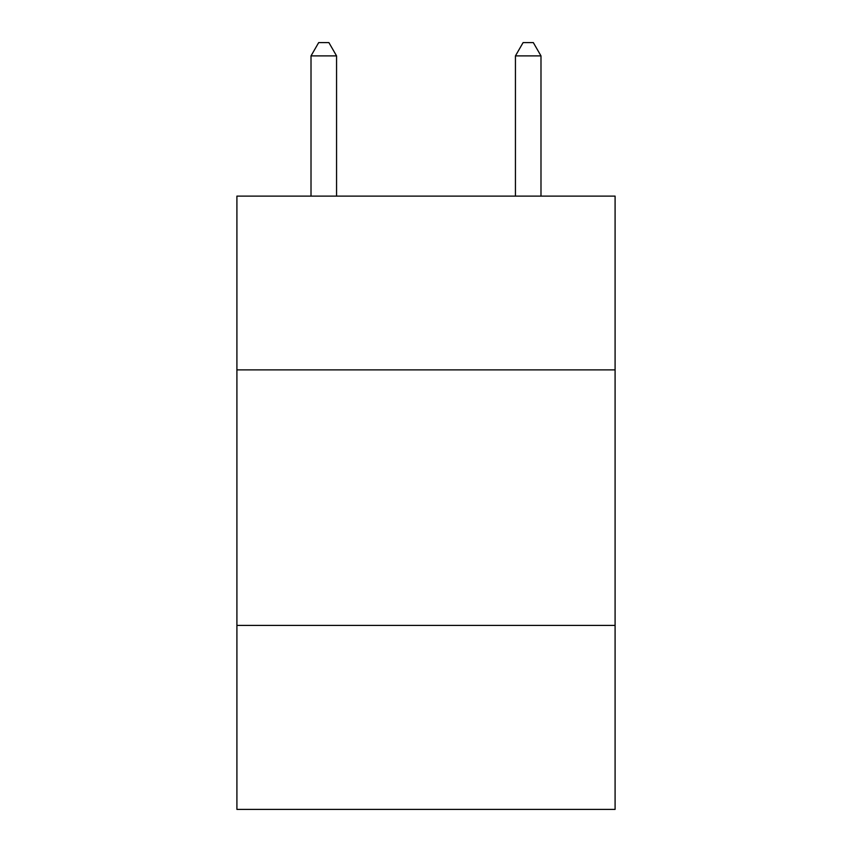 <?xml version="1.0" encoding="UTF-8"?>
<svg xmlns="http://www.w3.org/2000/svg" width="852" height="852" viewBox="0 0 852 852"><rect width="100%" height="100%" fill="white"/><g stroke="black" fill="none" stroke-linecap="round" stroke-linejoin="round"><path stroke-width="1.28" d="M615.091 369.885L615.091 196.12L236.909 196.12L236.909 369.885L615.091 369.885L615.091 809.4L236.909 809.4L236.909 369.885M615.091 625.421L236.909 625.421M336.561 196.12L336.561 55.891L311.012 55.891L311.012 196.12M311.012 55.891L318.68 42.6L328.893 42.6L336.561 55.891M540.988 196.12L540.988 55.891L515.439 55.891L515.439 196.12M515.439 55.891L523.107 42.6L533.32 42.6L540.988 55.891"/></g></svg>
